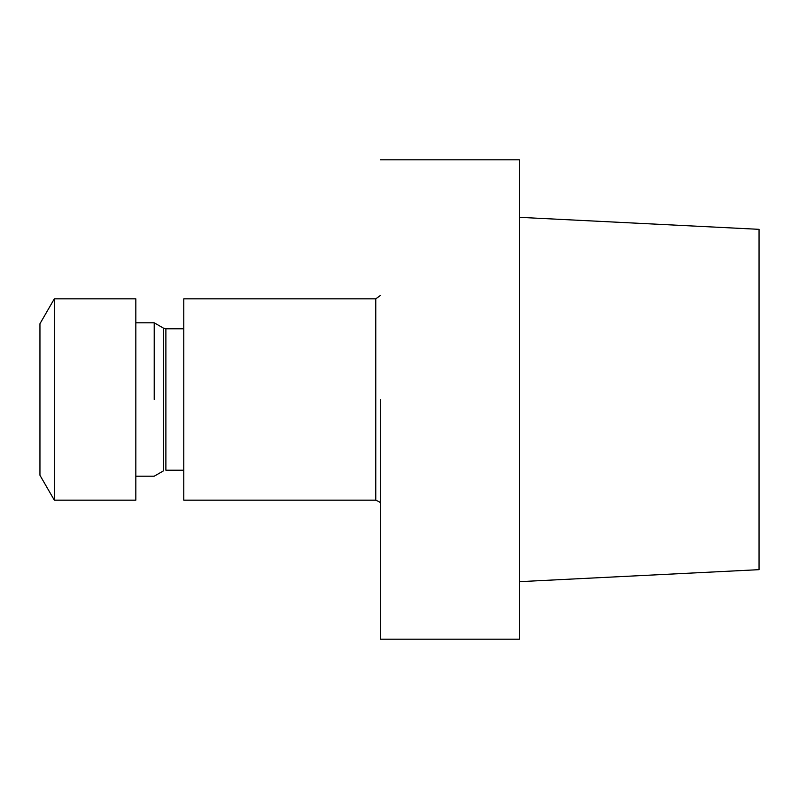<?xml version="1.0" encoding="UTF-8"?>
<svg xmlns="http://www.w3.org/2000/svg" width="799" height="799" viewBox="0 0 799 799"><rect width="100%" height="100%" fill="white"/><g stroke="black" fill="none" stroke-linecap="round" stroke-linejoin="round"><path stroke-width="1.2" d="M154.217 399.5L154.217 322.796L154.217 399.5M380.324 399.5L380.324 639.2L519.35 639.2L519.35 399.5L519.35 639.2L380.324 639.2L380.324 399.5M519.35 159.8L519.35 399.5L519.35 159.8L380.324 159.8L519.35 159.8M759.05 569.667L759.05 229.333L519.35 217.328L759.05 229.333L759.05 569.667L519.35 581.672L759.05 569.667M183.77 500.174L183.77 298.826L183.77 500.174L375.77 500.174L375.77 298.826L380.324 295.53L375.77 298.826L183.77 298.826L375.77 298.826L375.77 500.174L183.77 500.174M135.83 500.174L135.83 298.826L54.332 298.826L54.332 500.174L54.332 298.826L39.95 323.735L54.332 298.826L135.83 298.826L135.83 500.174L54.332 500.174L39.95 475.265L39.95 323.735L39.95 475.265L54.332 500.174L135.83 500.174M165.882 328.788L165.882 470.212L183.77 470.212L165.882 470.212L165.882 328.788L183.77 328.788L165.882 328.788L163.485 328.149L154.217 322.796L135.83 322.796L154.217 322.796L163.485 328.149L165.882 328.788M163.485 470.851L163.485 328.149L163.485 470.851L154.217 476.204L135.83 476.204L154.217 476.204L163.485 470.851M380.324 503.47C381.183 502.921 379.665 501.822 375.77 500.174C379.665 501.822 381.183 502.921 380.324 503.47"/></g></svg>
